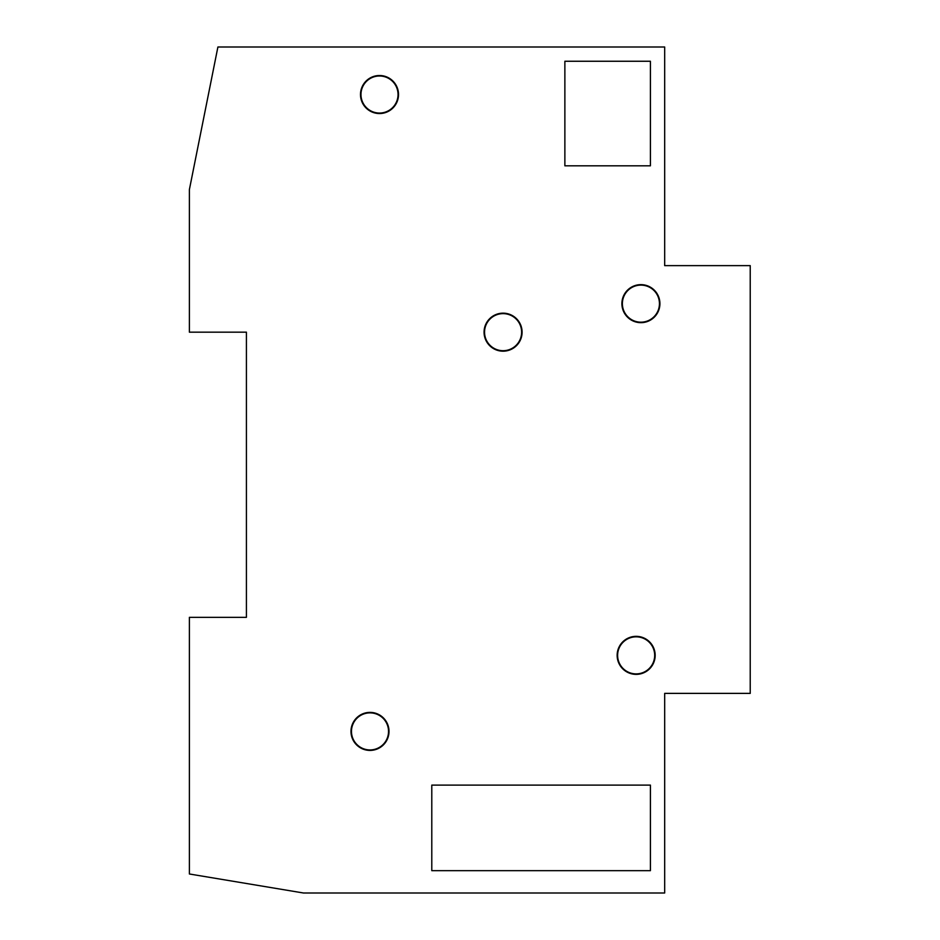 <?xml version="1.0" encoding="UTF-8"?>
<svg xmlns="http://www.w3.org/2000/svg" width="940" height="940" viewBox="0 0 940 940"><rect width="100%" height="100%" fill="white"/><g stroke="black" fill="none" stroke-linecap="round" stroke-linejoin="round"><path stroke-width="1.41" d="M369.996 712.391A19.012 19.012 0 0 0 350.984 731.402A19.012 19.012 0 0 0 369.996 750.414A19.012 19.012 0 0 0 389.007 731.402A19.012 19.012 0 0 0 369.996 712.391M189.387 189.586L217.904 47L664.674 47L664.674 265.632L750.226 265.632L750.226 693.379L664.674 693.379L664.674 893L303.456 893L189.387 873.989L189.387 617.333L246.421 617.333L246.421 332.173L189.387 332.173L189.387 189.586M636.157 674.368A19.012 19.012 0 0 0 655.168 655.356A19.012 19.012 0 0 0 636.157 636.345A19.012 19.012 0 0 0 617.145 655.356A19.012 19.012 0 0 0 636.157 674.368M640.904 322.667A19.012 19.012 0 0 0 659.915 303.655A19.012 19.012 0 0 0 640.904 284.644A19.012 19.012 0 0 0 621.892 303.655A19.012 19.012 0 0 0 640.904 322.667M503.076 351.184A19.012 19.012 0 0 0 522.088 332.173A19.012 19.012 0 0 0 503.076 313.161A19.012 19.012 0 0 0 484.065 332.173A19.012 19.012 0 0 0 503.076 351.184M379.502 113.54A19.012 19.012 0 0 0 398.513 94.529A19.012 19.012 0 0 0 379.502 75.517A19.012 19.012 0 0 0 360.49 94.529A19.012 19.012 0 0 0 379.502 113.54M650.409 165.816L650.409 61.253L564.87 61.253L564.87 165.816L650.409 165.816M650.409 870.663L650.409 785.111L431.789 785.111L431.789 870.663L650.409 870.663M750.226 555.552L750.226 553.731M636.157 673.898A18.541 18.541 0 0 0 654.686 655.356A18.541 18.541 0 0 0 636.157 636.827A18.541 18.541 0 0 0 617.615 655.356A18.541 18.541 0 0 0 636.157 673.898M640.904 322.185A18.541 18.541 0 0 0 659.445 303.655A18.541 18.541 0 0 0 640.904 285.114A18.541 18.541 0 0 0 622.374 303.655A18.541 18.541 0 0 0 640.904 322.185M503.076 350.702A18.541 18.541 0 0 0 521.618 332.173A18.541 18.541 0 0 0 503.076 313.631A18.541 18.541 0 0 0 484.547 332.173A18.541 18.541 0 0 0 503.076 350.702M379.502 113.059A18.541 18.541 0 0 0 398.043 94.529A18.541 18.541 0 0 0 379.502 75.987A18.541 18.541 0 0 0 360.972 94.529A18.541 18.541 0 0 0 379.502 113.059M369.996 749.944A18.541 18.541 0 0 0 388.537 731.402A18.541 18.541 0 0 0 369.996 712.873A18.541 18.541 0 0 0 351.466 731.402A18.541 18.541 0 0 0 369.996 749.944"/></g></svg>

